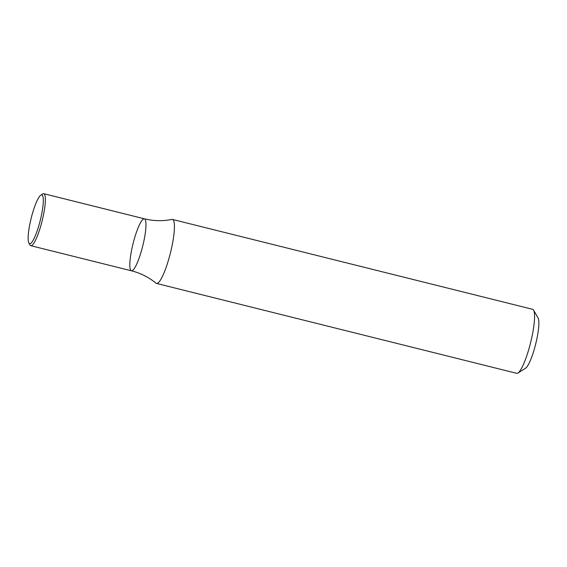 <?xml version="1.0" encoding="UTF-8"?>
<svg xmlns="http://www.w3.org/2000/svg" width="567" height="567" viewBox="0 0 567 567"><rect width="100%" height="100%" fill="white"/><g stroke="black" fill="none" stroke-linecap="round" stroke-linejoin="round"><path stroke-width="0.85" d="M156.499 283.429L516.643 373.306A32.978 6.124 -76 0 0 517.366 373.27A32.978 6.124 -76 0 0 517.912 373.008A32.978 6.124 -76 0 0 530.57 342.787A32.978 6.124 -76 0 0 533.59 310.163A32.978 6.124 -76 0 0 532.611 309.313L172.474 219.436A32.978 6.124 -76 0 0 171.914 219.429C162.772 221.265 153.593 221.059 144.394 218.805A26.798 4.975 104 0 1 142.728 246.007A26.798 4.975 104 0 1 131.416 270.799A26.798 4.975 104 0 1 132.713 245.072A26.798 4.975 104 0 1 143.805 218.834A26.798 4.975 104 0 1 144.394 218.805A26.798 4.975 104 0 1 142.728 246.007A26.798 4.975 104 0 1 131.416 270.799C140.602 273.131 148.802 277.256 156.01 283.174A32.978 6.124 -76 0 0 156.499 283.429A32.978 6.124 -76 0 0 157.222 283.394A32.978 6.124 -76 0 0 170.873 251.103A32.978 6.124 -76 0 0 172.474 219.436M517.912 373.008L525.545 368.238A26.38 4.897 -76 0 0 535.673 344.063A26.38 4.897 -76 0 0 538.09 317.967L533.59 310.163M40.845 195.126L42.752 193.935A26.798 4.975 104 0 1 43.191 193.723A26.798 4.975 104 0 1 43.779 193.694A26.798 4.975 104 0 1 42.121 220.896A26.798 4.975 104 0 1 30.802 245.688A26.798 4.975 104 0 1 30.008 244.994L28.889 243.045A25.146 4.671 104 0 1 31.192 218.167A25.146 4.671 104 0 1 40.845 195.126A25.146 4.671 104 0 1 41.256 194.935A25.146 4.671 104 0 1 40.016 221.364A25.146 4.671 104 0 1 28.889 243.045M30.802 245.688L131.416 270.799M43.779 193.694L144.394 218.805"/></g></svg>
